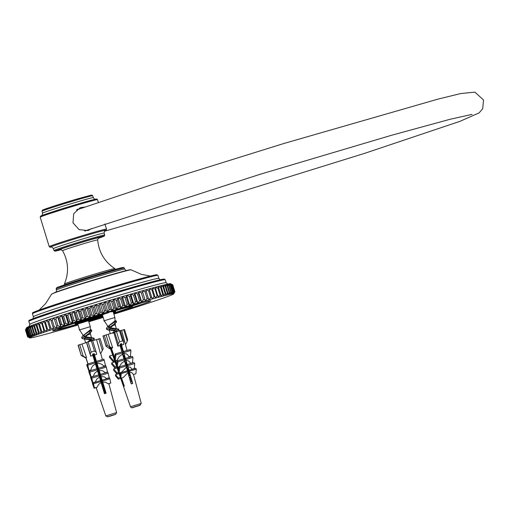 <?xml version="1.0" encoding="UTF-8"?>
<svg xmlns="http://www.w3.org/2000/svg" width="509" height="509" viewBox="0 0 509 509"><rect width="100%" height="100%" fill="white"/><g stroke="black" fill="none" stroke-linecap="round" stroke-linejoin="round"><path stroke-width="0.76" d="M141.941 302.779A49.927 1.279 -17 0 1 132.836 305.864M171.234 284.041L172.78 284.862L174.861 291.682L173.677 293.788L174.733 291.632L172.646 284.811L170.61 283.704A75.319 1.928 163 0 0 170.591 283.698A75.319 1.928 163 0 0 170.273 283.672A75.319 1.928 163 0 0 169.662 283.729A75.319 1.928 163 0 0 168.778 283.876A75.319 1.928 163 0 0 167.614 284.111A75.319 1.928 163 0 0 166.182 284.429A75.319 1.928 163 0 0 164.477 284.83A75.319 1.928 163 0 0 162.517 285.314A75.319 1.928 163 0 0 160.303 285.88A75.319 1.928 163 0 0 157.847 286.522A75.319 1.928 163 0 0 155.156 287.248A75.319 1.928 163 0 0 152.242 288.037A75.319 1.928 163 0 0 149.112 288.902A75.319 1.928 163 0 0 145.79 289.831A75.319 1.928 163 0 0 142.278 290.824A75.319 1.928 163 0 0 138.594 291.873A75.319 1.928 163 0 0 134.751 292.98A75.319 1.928 163 0 0 130.768 294.138A75.319 1.928 163 0 0 126.658 295.341A75.319 1.928 163 0 0 122.434 296.588A75.319 1.928 163 0 0 118.12 297.867A75.319 1.928 163 0 0 113.73 299.177A75.319 1.928 163 0 0 109.276 300.514A75.319 1.928 163 0 0 104.784 301.875A75.319 1.928 163 0 0 100.26 303.249A75.319 1.928 163 0 0 95.737 304.63A75.319 1.928 163 0 0 91.226 306.017A75.319 1.928 163 0 0 86.74 307.404A75.319 1.928 163 0 0 82.305 308.785A75.319 1.928 163 0 0 77.928 310.153A75.319 1.928 163 0 0 73.64 311.508A75.319 1.928 163 0 0 69.447 312.838A75.319 1.928 163 0 0 65.368 314.136A75.319 1.928 163 0 0 61.417 315.402A75.319 1.928 163 0 0 57.619 316.636A75.319 1.928 163 0 0 53.979 317.82A75.319 1.928 163 0 0 50.518 318.958A75.319 1.928 163 0 0 47.248 320.046A75.319 1.928 163 0 0 44.181 321.077A75.319 1.928 163 0 0 41.324 322.051A75.319 1.928 163 0 0 38.697 322.954A75.319 1.928 163 0 0 36.304 323.794A75.319 1.928 163 0 0 34.16 324.557A75.319 1.928 163 0 0 32.271 325.251A75.319 1.928 163 0 0 30.635 325.868A75.319 1.928 163 0 0 29.274 326.409A75.319 1.928 163 0 0 28.186 326.861A75.319 1.928 163 0 0 27.378 327.236A75.319 1.928 163 0 0 26.85 327.522A75.319 1.928 163 0 0 26.608 327.72A75.319 1.928 163 0 0 26.595 327.732L25.526 329.794L27.607 336.614L29.694 337.817A75.319 1.928 -17 0 1 29.936 337.613A75.319 1.928 -17 0 1 30.464 337.327A75.319 1.928 -17 0 1 31.272 336.952A75.319 1.928 -17 0 1 32.36 336.5A75.319 1.928 -17 0 1 33.721 335.959A75.319 1.928 -17 0 1 35.35 335.342A75.319 1.928 -17 0 1 37.246 334.655A75.319 1.928 -17 0 1 39.39 333.885A75.319 1.928 -17 0 1 41.783 333.045A75.319 1.928 -17 0 1 44.41 332.142A75.319 1.928 -17 0 1 47.267 331.168A75.319 1.928 -17 0 1 50.334 330.137A75.319 1.928 -17 0 1 53.604 329.049A75.319 1.928 -17 0 1 57.065 327.911A75.319 1.928 -17 0 1 60.705 326.727A75.319 1.928 -17 0 1 64.503 325.493A75.319 1.928 -17 0 1 68.454 324.227A75.319 1.928 -17 0 1 72.532 322.929A75.319 1.928 -17 0 1 76.725 321.599A75.319 1.928 -17 0 1 81.014 320.25A75.319 1.928 -17 0 1 85.385 318.876A75.319 1.928 -17 0 1 89.826 317.495A75.319 1.928 -17 0 1 94.311 316.108A75.319 1.928 -17 0 1 98.822 314.721A75.319 1.928 -17 0 1 103.346 313.34A75.319 1.928 -17 0 1 107.87 311.966A75.319 1.928 -17 0 1 112.362 310.605A75.319 1.928 -17 0 1 116.816 309.268A75.319 1.928 -17 0 1 121.206 307.958A75.319 1.928 -17 0 1 125.519 306.679A75.319 1.928 -17 0 1 129.744 305.432A75.319 1.928 -17 0 1 133.854 304.229A75.319 1.928 -17 0 1 137.837 303.071A75.319 1.928 -17 0 1 141.68 301.971A75.319 1.928 -17 0 1 145.364 300.914A75.319 1.928 -17 0 1 148.876 299.922A75.319 1.928 -17 0 1 152.197 298.993A75.319 1.928 -17 0 1 155.328 298.128A75.319 1.928 -17 0 1 158.242 297.339A75.319 1.928 -17 0 1 160.933 296.613A75.319 1.928 -17 0 1 163.389 295.971A75.319 1.928 -17 0 1 165.603 295.405A75.319 1.928 -17 0 1 167.563 294.921A75.319 1.928 -17 0 1 169.268 294.52A75.319 1.928 -17 0 1 170.7 294.202A75.319 1.928 -17 0 1 171.864 293.967A75.319 1.928 -17 0 1 172.748 293.82A75.319 1.928 -17 0 1 173.359 293.763A75.319 1.928 -17 0 1 173.677 293.788A75.319 1.928 -17 0 1 173.728 293.89A75.319 1.928 -17 0 1 173.715 293.903A75.319 1.928 -17 0 1 173.474 294.107A75.319 1.928 -17 0 1 172.945 294.393A75.319 1.928 -17 0 1 172.137 294.768A75.319 1.928 -17 0 1 171.049 295.22A75.319 1.928 -17 0 1 169.688 295.761A75.319 1.928 -17 0 1 168.059 296.372A75.319 1.928 -17 0 1 166.163 297.065A75.319 1.928 -17 0 1 164.019 297.835A75.319 1.928 -17 0 1 161.627 298.675A75.319 1.928 -17 0 1 158.999 299.578A75.319 1.928 -17 0 1 156.142 300.552A75.319 1.928 -17 0 1 153.075 301.582A75.319 1.928 -17 0 1 149.805 302.67A75.319 1.928 -17 0 1 146.344 303.809A75.319 1.928 -17 0 1 142.705 304.993A75.319 1.928 -17 0 1 138.906 306.221A75.319 1.928 -17 0 1 134.955 307.493A75.319 1.928 -17 0 1 130.877 308.791A75.319 1.928 -17 0 1 126.684 310.121A75.319 1.928 -17 0 1 122.395 311.47A75.319 1.928 -17 0 1 118.024 312.838A75.319 1.928 -17 0 1 113.895 314.123M113.711 313.525A51.358 1.317 163 0 0 150.791 300.819A51.358 1.317 163 0 0 110.65 311.775A51.358 1.317 163 0 0 56.467 329.145A51.358 1.317 163 0 0 52.599 330.837A51.358 1.317 163 0 0 77.883 324.341M88.611 321.185A51.358 1.317 163 0 0 103.028 316.833M78.081 324.984A75.319 1.928 -17 0 1 77.89 325.041A75.319 1.928 -17 0 1 73.665 326.282A75.319 1.928 -17 0 1 69.555 327.491A75.319 1.928 -17 0 1 65.572 328.642A75.319 1.928 -17 0 1 61.729 329.749A75.319 1.928 -17 0 1 58.045 330.805A75.319 1.928 -17 0 1 54.533 331.798A75.319 1.928 -17 0 1 51.212 332.727A75.319 1.928 -17 0 1 48.081 333.592A75.319 1.928 -17 0 1 45.167 334.381A75.319 1.928 -17 0 1 42.476 335.1A75.319 1.928 -17 0 1 40.02 335.749A75.319 1.928 -17 0 1 37.806 336.315A75.319 1.928 -17 0 1 35.846 336.799A75.319 1.928 -17 0 1 34.141 337.2A75.319 1.928 -17 0 1 32.71 337.518A75.319 1.928 -17 0 1 31.545 337.753A75.319 1.928 -17 0 1 30.661 337.9A75.319 1.928 -17 0 1 30.05 337.957A75.319 1.928 -17 0 1 29.732 337.931A75.319 1.928 -17 0 1 29.713 337.919A75.319 1.928 -17 0 1 29.694 337.817L27.537 336.729L25.45 329.908L26.608 327.72M103.206 317.419A75.319 1.928 -17 0 1 100.063 318.379A75.319 1.928 -17 0 1 95.539 319.754A75.319 1.928 -17 0 1 91.047 321.109A75.319 1.928 -17 0 1 88.795 321.79M130.768 294.138L133.441 295.093L135.528 301.913L133.854 304.229L132.626 302.753L130.539 295.939L130.768 294.138L133.854 304.229M134.751 292.98L137.468 293.928L139.549 300.743L137.837 303.071L136.749 301.557L134.662 294.736L134.751 292.98L137.837 303.071M138.594 291.873L141.343 292.815L143.423 299.636L141.68 301.971L140.732 300.405L138.645 293.585L138.594 291.873L141.68 301.971M142.278 290.824L145.046 291.759L147.133 298.579L145.364 300.914L142.278 290.824L145.364 300.914M145.79 289.831L148.571 290.766L150.658 297.587L148.876 299.922L145.79 289.831L148.876 299.922M149.112 288.902L151.905 289.837L153.992 296.658L152.197 298.993L149.112 288.902L152.197 298.993M152.242 288.037L155.029 288.978L157.109 295.799L155.328 298.128L152.242 288.037M155.156 287.248L157.93 288.196L160.017 295.01L158.242 297.339L155.156 287.248M157.847 286.522L160.602 287.483L162.683 294.304L160.933 296.613L160.838 294.794L158.757 287.973L157.847 286.522M160.303 285.88L163.026 286.853L165.113 293.674L163.389 295.971L163.44 294.107L161.353 287.286L160.303 285.88M162.517 285.314L165.202 286.3L167.289 293.12L165.603 295.405L165.794 293.496L163.707 286.682L162.517 285.314M164.477 284.83L167.117 285.835L169.198 292.656L167.563 294.921L167.887 292.974L165.807 286.153L164.477 284.83M166.182 284.429L168.759 285.454L170.846 292.274L169.268 294.52L169.726 292.529L167.639 285.714L166.182 284.429M167.614 284.111L170.133 285.161L172.22 291.981L170.7 294.202L171.285 292.179L169.204 285.358L167.614 284.111M168.778 283.876L171.221 284.951L173.308 291.772L171.864 293.967L172.576 291.905L170.49 285.091L168.778 283.876M169.662 283.729L172.029 284.836L174.116 291.651L172.748 293.82L173.582 291.727L171.495 284.906L169.662 283.729M170.273 283.672L172.551 284.805L174.632 291.625L173.359 293.763L174.301 291.632L172.214 284.817L170.273 283.672M173.715 293.903L174.873 291.721A77.031 1.972 163 0 0 174.873 291.702A77.031 1.972 163 0 0 174.861 291.682L172.786 284.881A77.031 1.972 -17 0 0 172.78 284.862M25.45 329.908A77.031 1.972 -17 0 0 25.45 329.927L27.537 336.748A77.031 1.972 163 0 0 27.537 336.748A77.031 1.972 163 0 0 27.55 336.761L29.732 337.931M26.85 327.522L25.876 329.558L27.963 336.379L29.936 337.613L27.683 336.551L25.596 329.737L26.85 327.522M27.378 327.236L26.519 329.234L28.599 336.055L30.464 337.327L28.122 336.29L26.042 329.469L27.378 327.236M28.186 326.861L27.448 328.827L29.528 335.641L31.272 336.952L28.854 335.94L26.767 329.119L28.186 326.861M29.274 326.409L28.657 328.33L30.744 335.145L32.36 336.5L29.866 335.501L27.779 328.687L29.274 326.409M30.635 325.868L30.146 327.751L32.232 334.572L33.721 335.959L31.157 334.986L29.077 328.165L30.635 325.868M32.271 325.251L31.908 327.096L33.988 333.91L35.35 335.342L32.729 334.381L30.648 327.561L32.271 325.251M34.16 324.557L33.931 326.358L36.018 333.179L37.246 334.655L34.574 333.7L32.487 326.88L34.16 324.557M36.304 323.794L36.215 325.55L38.302 332.364L39.39 333.885L36.68 332.943L34.593 326.123L36.304 323.794M38.697 322.954L38.748 324.666L40.835 331.486L41.783 333.045L39.034 332.11L36.953 325.289L38.697 322.954M41.324 322.051L44.41 332.142L41.643 331.206L39.556 324.386L41.324 322.051M44.181 321.077L47.267 331.168L44.48 330.233L42.393 323.419L44.181 321.077M47.248 320.046L50.334 330.137L47.541 329.202L45.46 322.382L47.248 320.046M50.518 318.958L53.604 329.049L50.817 328.108L48.737 321.294L50.518 318.958L53.604 329.049M53.979 317.82L57.065 327.911L54.291 326.963L52.211 320.142L53.979 317.82L57.065 327.911M57.619 316.636L58.529 318.08L60.616 324.901L60.705 326.727L57.95 325.766L55.869 318.946L57.619 316.636L60.705 326.727M61.417 315.402L62.473 316.808L64.554 323.629L64.503 325.493L61.78 324.526L59.699 317.705L61.417 315.402L64.503 325.493M65.368 314.136L66.558 315.504L68.639 322.318L68.454 324.227L65.769 323.24L63.682 316.42L65.368 314.136L68.454 324.227M69.447 312.838L70.77 314.161L72.857 320.982L72.532 322.929L69.892 321.917L67.812 315.103L69.447 312.838L72.532 322.929M73.64 311.508L75.097 312.793L77.177 319.614L76.725 321.599L74.142 320.568L72.055 313.754L73.64 311.508L76.725 321.599M77.928 310.153L79.512 311.406L81.599 318.22L81.014 320.25L78.501 319.194L76.414 312.38L77.928 310.153L81.014 320.25M82.305 308.785L84.01 310L86.097 316.821L85.385 318.876L82.942 317.801L80.861 310.986L82.305 308.785L85.385 318.876M86.74 307.404L88.572 308.581L90.653 315.402L89.826 317.495L87.459 316.394L85.378 309.574L86.74 307.404L89.826 317.495M91.226 306.017L93.166 307.162L95.253 313.983L94.311 316.108L92.034 314.976L89.947 308.155L91.226 306.017L94.311 316.108M95.737 304.63L97.792 305.744L99.879 312.564L98.822 314.721L96.64 313.557L94.553 306.736L95.737 304.63L98.822 314.721M100.26 303.249L102.417 304.331L104.504 311.152L103.346 313.34L101.266 312.138L99.179 305.324L100.26 303.249L103.346 313.34M104.784 301.875L107.036 302.931L109.117 309.752L107.87 311.966L105.891 310.732L103.804 303.911L104.784 301.875L107.87 311.966M109.276 300.514L111.617 301.551L113.704 308.371L112.362 310.605L110.498 309.338L108.417 302.518L109.276 300.514L112.362 310.605M113.73 299.177L116.154 300.195L118.234 307.01L116.816 309.268L115.072 307.958L112.985 301.143L113.73 299.177L116.816 309.268M118.12 297.867L120.62 298.859L122.701 305.68L121.206 307.958L119.583 306.609L117.503 299.788L118.12 297.867L121.206 307.958M122.434 296.588L124.998 297.568L127.085 304.382L125.519 306.679L124.031 305.285L121.944 298.471L122.434 296.588L125.519 306.679M124.998 297.568A77.031 1.972 -17 0 1 126.296 297.18L126.658 295.341L129.28 296.308A77.031 1.972 -17 0 1 130.539 295.939M120.62 298.859A77.031 1.972 -17 0 1 121.944 298.471M116.154 300.195A77.031 1.972 -17 0 1 117.503 299.788M111.617 301.551A77.031 1.972 -17 0 1 112.985 301.143M107.036 302.931A77.031 1.972 -17 0 1 108.417 302.518M102.417 304.331A77.031 1.972 -17 0 1 103.804 303.911M97.792 305.744A77.031 1.972 -17 0 1 99.179 305.324M93.166 307.162A77.031 1.972 -17 0 1 94.553 306.736M88.572 308.581A77.031 1.972 -17 0 1 89.947 308.155M84.01 310A77.031 1.972 -17 0 1 85.378 309.574M79.512 311.406A77.031 1.972 -17 0 1 80.861 310.986M75.097 312.793A77.031 1.972 -17 0 1 76.414 312.38M70.77 314.161A77.031 1.972 -17 0 1 72.055 313.754M66.558 315.504A77.031 1.972 -17 0 1 67.812 315.103M62.473 316.808A77.031 1.972 -17 0 1 63.682 316.42M58.529 318.08A77.031 1.972 -17 0 1 59.699 317.705M54.749 319.308A77.031 1.972 -17 0 1 55.869 318.946M51.148 320.492A77.031 1.972 -17 0 1 52.211 320.142M47.731 321.624A77.031 1.972 -17 0 1 48.737 321.294M44.518 322.7A77.031 1.972 -17 0 1 45.46 322.382M41.522 323.718A77.031 1.972 -17 0 1 42.393 323.419M38.748 324.666A77.031 1.972 -17 0 1 39.556 324.386M36.215 325.55A77.031 1.972 -17 0 1 36.953 325.289M33.931 326.358A77.031 1.972 -17 0 1 34.593 326.123M31.908 327.096A77.031 1.972 -17 0 1 32.487 326.88M30.146 327.751A77.031 1.972 -17 0 1 30.648 327.561M28.657 328.33A77.031 1.972 -17 0 1 29.077 328.165M27.448 328.827A77.031 1.972 -17 0 1 27.779 328.687M170.133 285.161A77.031 1.972 -17 0 1 170.49 285.091M168.759 285.454A77.031 1.972 -17 0 1 169.204 285.358M167.117 285.835A77.031 1.972 -17 0 1 167.639 285.714M165.202 286.3A77.031 1.972 -17 0 1 165.807 286.153M163.026 286.853A77.031 1.972 -17 0 1 163.707 286.682M160.602 287.483A77.031 1.972 -17 0 1 161.353 287.286M157.93 288.196A77.031 1.972 -17 0 1 158.757 287.973M155.029 288.978A77.031 1.972 -17 0 1 155.919 288.737M151.905 289.837A77.031 1.972 -17 0 1 152.865 289.57M148.571 290.766A77.031 1.972 -17 0 1 149.595 290.48M145.046 291.759A77.031 1.972 -17 0 1 146.128 291.453M141.343 292.815A77.031 1.972 -17 0 1 142.469 292.49M137.468 293.928A77.031 1.972 -17 0 1 138.645 293.585M133.441 295.093A77.031 1.972 -17 0 1 134.662 294.736M132.626 302.753A77.031 1.972 163 0 0 131.367 303.122L129.744 305.432L128.383 304A77.031 1.972 163 0 0 127.085 304.382M124.031 305.285A77.031 1.972 163 0 0 122.701 305.68M119.583 306.609A77.031 1.972 163 0 0 118.234 307.01M115.072 307.958A77.031 1.972 163 0 0 113.704 308.371M110.498 309.338A77.031 1.972 163 0 0 109.117 309.752M105.891 310.732A77.031 1.972 163 0 0 104.504 311.152M101.266 312.138A77.031 1.972 163 0 0 99.879 312.564M96.64 313.557A77.031 1.972 163 0 0 95.253 313.983M92.034 314.976A77.031 1.972 163 0 0 90.653 315.402M87.459 316.394A77.031 1.972 163 0 0 86.097 316.821M82.942 317.801A77.031 1.972 163 0 0 81.599 318.22M78.501 319.194A77.031 1.972 163 0 0 77.177 319.614M74.142 320.568A77.031 1.972 163 0 0 72.857 320.982M69.892 321.917A77.031 1.972 163 0 0 68.639 322.318M65.769 323.24A77.031 1.972 163 0 0 64.554 323.629M61.78 324.526A77.031 1.972 163 0 0 60.616 324.901M57.95 325.766A77.031 1.972 163 0 0 56.836 326.129M54.291 326.963A77.031 1.972 163 0 0 53.229 327.312M50.817 328.108A77.031 1.972 163 0 0 49.812 328.445M47.541 329.202A77.031 1.972 163 0 0 46.599 329.52M44.48 330.233A77.031 1.972 163 0 0 43.602 330.532M41.643 331.206A77.031 1.972 163 0 0 40.835 331.486M39.034 332.11A77.031 1.972 163 0 0 38.302 332.364M36.68 332.943A77.031 1.972 163 0 0 36.018 333.179M34.574 333.7A77.031 1.972 163 0 0 33.988 333.91M32.729 334.381A77.031 1.972 163 0 0 32.232 334.572M31.157 334.986A77.031 1.972 163 0 0 30.744 335.145M29.866 335.501A77.031 1.972 163 0 0 29.528 335.641M172.576 291.905A77.031 1.972 163 0 0 172.22 291.981M171.285 292.179A77.031 1.972 163 0 0 170.846 292.274M169.726 292.529A77.031 1.972 163 0 0 169.198 292.656M167.887 292.974A77.031 1.972 163 0 0 167.289 293.12M165.794 293.496A77.031 1.972 163 0 0 165.113 293.674M163.44 294.107A77.031 1.972 163 0 0 162.683 294.304M160.838 294.794A77.031 1.972 163 0 0 160.017 295.01M158.006 295.557A77.031 1.972 163 0 0 157.109 295.799M154.952 296.391A77.031 1.972 163 0 0 153.992 296.658M151.682 297.301A77.031 1.972 163 0 0 150.658 297.587M148.208 298.274A77.031 1.972 163 0 0 147.133 298.579M144.556 299.311A77.031 1.972 163 0 0 143.423 299.636M140.732 300.405A77.031 1.972 163 0 0 139.549 300.743M136.749 301.557A77.031 1.972 163 0 0 135.528 301.913M128.383 304L126.296 297.18M129.28 296.308L131.367 303.122M126.658 295.341L129.744 305.432M110.574 311.794L113.106 311.553M102.411 314.823L109.219 312.202M108.392 312.761A39.015 0.999 163 0 0 61.055 327.796A39.015 0.999 163 0 0 58.121 329.126A39.015 0.999 163 0 0 77.782 324.017M77.775 323.985L88.471 320.715M88.509 320.842A39.015 0.999 163 0 0 102.907 316.439M113.571 313.073A39.015 0.999 163 0 0 132.734 306.316A39.015 0.999 163 0 0 111.471 311.858M102.474 315.014A21.257 0.547 163 0 0 76.7 323.202A21.257 0.547 163 0 0 75.097 323.902A21.257 0.547 163 0 0 102.767 315.994M113.392 312.481A21.257 0.547 163 0 0 115.74 311.476A21.257 0.547 163 0 0 113.24 311.985M102.602 315.427A20.684 0.528 -17 0 1 78.341 322.611M81.408 355.32L86.021 357.681L84.208 356.879L85.684 357.954L81.224 355.479L78.303 345.159L81.962 344.008L86.524 357.528L85.926 357.757L88.057 363.91M78.112 345.312L81.224 355.479L78.303 345.159M87.453 364.094L89.113 370.527L87.453 364.094L94.808 361.854L92.848 355.403L90.697 356.135L90.169 353.927L91.187 352.088L94.458 351.095L96.163 352.107L96.691 354.315L94.489 354.9L94.108 353.647L106.107 393.228L104.472 393.724L101.075 382.526L98.593 384.403L97.143 387.164L94.477 387.973L93.141 382.851L100.496 380.617L99.427 377.093L96.818 379.065L95.323 381.985L92.873 382.73L91.391 377.074L98.746 374.84L97.569 370.966L94.776 373.11L93.255 376.291L91.098 376.946L89.539 370.966L91.098 376.946M96.106 351.929L92.638 340.578L91.353 340.935L94.458 351.095M92.854 355.397L92.555 354.124L94.184 353.621L94.489 354.9M91.187 352.088L88.082 341.927L91.353 340.935M102.334 350.415L103.206 348.697L100.095 338.536L98.81 338.892L102.334 350.415L100.871 353.17L100.362 353.322L100.871 353.17M100.693 353.259L102.379 359.558M93.529 355.257L93.204 354.41L92.663 354.576M88.082 341.927L86.645 342.404L90.169 353.927M107.711 416.737L115.645 414.294L107.59 416.82L110.046 416.152L107.59 416.82L105.834 415.898L98.867 395.62M115.613 414.332L110.033 416.152M105.331 393.457L104.956 392.242M104.752 391.586L104.434 390.543M104.224 389.875L103.849 388.647M103.645 387.979L103.321 386.935M103.117 386.28L102.436 384.072M102.233 383.417L101.902 382.38M101.654 381.744L101.323 380.465M101.119 379.797L100.801 378.753M100.597 378.098L99.866 375.947M99.7 375.254L99.395 374.198M99.191 373.536L98.803 372.283M98.6 371.621L98.237 370.577M98.002 369.909L97.404 367.733M97.2 367.072L96.875 366.028M96.672 365.367L96.277 364.1M95.635 362.007L94.884 359.564M94.68 358.896L94.356 357.852M94.152 357.197L93.758 355.912M93.554 355.257L93.236 354.207L93.548 355.257M105.84 415.885L116.599 412.602L108.824 383.614M104.237 366.499L104.097 365.977M100.362 353.322L96.583 339.567L92.657 340.642M96.837 362.421L104.192 360.181L105.458 365.564L103.683 366.105C102.029 364.005 99.834 363.152 97.104 363.541M98.937 369.318L106.292 367.084L107.444 371.977L105.287 372.633L102.57 370.743L99.204 370.469M100.788 375.438L108.143 373.199L109.219 377.761L106.769 378.511L104.192 376.825L101.062 376.596M102.481 381.044L109.836 378.811L110.822 383.003L108.156 383.818L105.687 382.246L102.71 382.03M97.569 370.966L95.469 364.037C92.931 365.246 91.41 367.231 90.895 369.992L89.113 370.527M92.364 355.632L90.666 356.16L86.517 342.506L81.962 344.008M90.22 370.196L90.398 370.705M96.169 387.457L98.848 395.614M98.861 395.595L96.067 387.489M90.29 370.737L90.118 370.228M87.949 363.941L85.811 357.732M115.492 414.415L113.195 414.981M95.857 362.383L96.182 363.432M96.443 364.107L96.869 365.214M97.124 365.882L97.505 366.894M96.156 363.362L96.895 363.28M97.664 367.53L97.792 368.052L98.332 367.886M96.023 363.439L95.73 362.395M88.751 369.559L86.645 364.743L88.801 370.781L90.163 370.367M86.645 364.743L87.542 364.469M97.792 368.052L97.607 367.574M97.378 366.97L96.99 365.958M104.141 366.124L105.108 365.666M98.186 369.998L99.503 373.294M98.555 369.948L98.924 369.916M99.637 374.058L99.739 374.49L99.586 374.09M100.298 374.319L99.739 374.49M93.993 353.685L97.722 366.766M98.288 367.74L97.925 367.32M99.688 373.148L97.849 366.696M102.824 383.073L99.961 373.873M106.082 393.234L102.964 383.659M88.757 371.595L90.748 377.22L88.757 371.595L89.622 371.328M99.331 373.428L98.899 372.289M107.055 372.092L105.878 372.626M92.358 376.736L90.748 377.22M104.192 360.181L103.798 359.125L96.443 361.358M99.974 375.858L100.661 378.098M99.987 375.89L100.725 375.807M97.098 364.158L95.469 364.043L94.808 361.854M87.847 365.15L95.202 362.917M102.074 380.115L101.501 380.287M90.634 377.684L92.511 383.022L90.634 377.684L91.474 377.43M108.818 377.888L107.45 378.48M94.337 382.469L92.511 383.022M106.292 367.084L105.885 366.003L98.53 368.236M97.302 369.82L89.947 372.054M101.386 380.471L101.768 381.661M102.016 382.31L102.398 383.322M102.633 383.92L103.104 385.529L102.519 384.009M101.692 381.464L102.086 381.413M92.409 383.436L94.114 388.265L92.409 383.436L93.223 383.194M103.677 385.358L103.104 385.529M108.143 373.199L107.736 372.111L100.381 374.344M96.118 387.654L94.114 388.265M110.421 383.124L108.869 383.78M99.427 377.093L99.153 375.935L91.798 378.168L92.873 382.73M109.836 378.811L109.486 377.882L102.131 380.115M101.075 382.526L100.846 381.546L93.491 383.78L94.477 387.973M88.801 370.781L88.521 369.629M96.958 365.977L97.276 367.027M97.473 367.676L98.161 369.916M98.886 372.289L99.255 373.491M99.459 374.166L99.777 375.209M100.858 378.747L101.183 379.797M102.481 384.041L103.162 386.28M103.365 386.935L103.683 387.979M103.887 388.653L104.256 389.856M104.46 390.53L104.784 391.574M104.981 392.223L105.357 393.451M93.357 354.2L93.675 355.25M93.879 355.918L94.248 357.121M94.458 357.795L94.776 358.845M94.973 359.494L95.66 361.734M96.895 368.732L89.539 370.966M99.153 375.935L98.746 374.84M91.391 377.074L91.798 378.168M100.846 381.546L100.496 380.617M93.141 382.851L93.491 383.78M96.583 339.567L98.81 338.892M96.691 354.315L95.024 354.824M86.021 357.681L86.524 357.528M127.231 341.272L127.683 339.796L124.546 329.527L123.712 329.743L127.231 341.272L125.933 343.957L125.36 344.167M107.437 345.636L112.234 347.978L111.293 348.239L109.798 347.348L109.155 347.583L110.657 348.474L109.899 348.843L106.088 346.273L107.437 345.636L104.332 335.476L108.169 334.311L112.699 347.838L111.586 348.22M106.158 346.114L103.053 335.953L104.332 335.476M121.568 345.019L121.67 343.62L120.162 344.065L120.06 345.458L118.043 346.133L118.222 343.715L119.59 341.787L122.605 340.903L123.693 341.507L123.572 344.51L121.568 345.019L121.187 343.766M120.226 330.57L119.5 330.742L122.605 340.903M119.59 341.787L116.485 331.626L119.5 330.742M116.485 331.626L114.697 332.192L118.222 343.715M140.185 405.228L132.245 407.626M121.155 343.772L123.407 351.509L130.189 349.518L130.94 350.472L130.406 356.389L128.764 356.873C128.001 354.493 126.429 353.437 124.043 353.698L125.411 358.412L126.175 359.386L126.06 360.652L127.193 364.539L127.963 365.526L127.848 366.798L129.528 371.169L129.432 372.257L132.696 383.487L131.188 383.932L127.924 372.696L123.28 377.5L120.818 378.219L121.237 373.606L120.582 372.773L120.162 377.385L120.818 378.219M130.558 363.553L130.501 363.356C129.687 361.32 128.211 360.417 126.06 360.652M127.963 365.526L134.751 363.534L134.293 368.554L132.035 369.216L130.387 367.237L127.848 366.798M129.528 371.169L136.317 369.178L135.903 373.791L133.441 374.516L131.85 372.664L129.432 372.257M121.237 373.606L128.02 371.615L126.34 367.244L121.479 372.314L119.214 372.982L119.672 367.962L118.896 366.976L118.444 371.996L119.214 372.982M119.672 367.962L126.455 365.965L125.685 364.985L124.552 361.097L121.594 363.261L119.386 366.62L117.394 367.205L117.884 361.823L117.115 360.849L123.903 358.851L122.535 354.143L119.284 356.561L116.962 360.334L115.327 360.817L115.861 354.9L115.11 353.946L114.576 359.863L115.327 360.817M122.535 354.143L122.644 352.909L121.899 351.954L120.016 345.477M119.583 345.681L117.846 346.209L113.831 332.517L108.169 334.311M111.407 348.226L114.748 358.012M115.67 360.716L116.822 364.094M117.84 367.072L118.667 369.502M119.8 372.811L120.417 374.618M121.696 378.518L124.336 386.102L123.7 386.337L120.919 378.193M120.264 376.278L119.081 372.804M118.521 371.169L116.987 366.684M116.676 365.761L114.729 360.054M114.595 359.672L110.542 347.793M110.466 348.64L114.773 361.148L113.138 361.632L109.46 357.28L109.53 356.02L113.208 360.378L114.474 360.003M114.76 361.116L116.981 367.517L114.996 368.096L111.656 364.139L111.725 362.853L115.028 361.88M116.822 367.097L118.457 371.837M118.591 372.181L120.207 376.927M127.046 350.446L121.657 330.341L120.366 330.621M120.455 343.976L123.261 353.151L123.019 355.81M125.023 362.707L125.284 359.787L123.903 355.25L123.655 357.999M126.805 368.84L127.091 365.678L125.946 361.944L125.583 364.629M128.592 373.447L128.79 371.252L127.753 367.854L127.511 370.546L127.174 370.119M128.484 374.63L128.554 373.93M132.55 383.531L129.356 373.097L129.114 375.788L128.65 375.19M123.407 351.509L124.151 352.463L124.043 353.698M121.899 351.954L115.11 353.946M122.644 352.909L115.861 354.9M130.94 350.472L124.151 352.463M117.884 361.823L124.667 359.831L123.903 358.851M126.175 359.386L132.964 357.394L132.48 362.777L130.489 363.362M125.411 358.412L132.194 356.421L132.964 357.394M124.807 358.202L123.802 358.501M124.552 361.097L124.667 359.831M112.693 355.097L109.53 356.02M125.685 364.985L118.896 366.976M127.193 364.539L133.975 362.548L134.751 363.534M124.756 361.791L125.093 361.905M126.34 367.244L126.455 365.965M125.678 364.959L126.773 364.641M128.542 370.437L120.582 372.773M128.872 370.336L135.661 368.344L136.317 369.178M116.79 372.613L116.714 373.911L113.602 370.215L113.672 368.917L116.79 372.613L118.527 372.098M117.102 367.912L113.672 368.917M126.461 367.657L126.9 367.797M127.924 372.696L128.02 371.615M116.714 373.911L118.941 373.256M118.381 378.047L118.317 379.154L115.454 375.757L115.518 374.656L118.381 378.047L120.251 377.5M119.068 373.612L115.518 374.656M128.071 373.205L128.599 373.371M118.317 379.154L120.728 378.441M128.898 376.043L130.145 375.68M124.756 358.05L123.757 358.342M117.115 360.849L116.631 366.226L117.394 367.205M125.691 364.768L126.716 364.469M127.511 370.546L128.491 370.259M129.114 375.788L130.094 375.496M113.208 360.378L113.138 361.632M111.725 362.853L115.066 366.811L114.996 368.096M116.612 366.353L115.066 366.811M121.53 378.015L124.037 386.21L123.878 385.657L124.317 386.045M110.428 347.723L110.657 348.474M112.871 333.191L114.818 332.593M110.548 348.601L109.899 348.843M125.36 344.16L125.933 343.957M124.431 340.706L125.468 344.09M113.831 332.517L114.697 332.192M123.572 344.51L122.033 344.962M112.234 347.978L112.699 347.838M124.19 339.783L121.657 330.341L123.712 329.743M85.506 230.991A12.127 11.128 69.6 0 0 86.097 230.482M78.545 209.244A12.127 11.128 69.6 0 0 77.374 209.231M91.817 228.458L88.051 230.571L79.162 229.648L72.991 222.84L73.703 213.691L80.276 207.615L84.742 207.055M108.519 327.414L108.462 326.193M108.977 325.626L114.983 320.899M130.043 379.981L131.131 378.906M130.762 377.691L129.292 377.411M127.918 371.481L128.631 370.717M125.239 363.451L125.863 362.853M124.915 361.129L124.559 361.072M123.254 353.144L122.637 352.979L123.229 353.061M120.429 346.909L121.123 346.171M120.754 344.962L120.111 344.797L120.728 344.879M112.457 332.937L116.345 329.075L114.932 328.4L109.823 327.891M103.881 319.881L104.052 320.428M115.072 320.511L116.154 320.912L107.374 326.963L106.375 328.375L106.884 328.795M109.009 329.024L115.937 328.68M114.932 328.4L118.654 329.094L114.353 332.32M120.086 345.083L120.786 345.051M121.505 347.412L120.716 347.882M122.612 353.265L123.248 353.233M124.005 355.587L123.114 356.128M124.66 361.473L125.138 361.447M126.506 363.776L125.507 364.38M129.49 371.653L127.931 372.601M129.426 377.856L130.788 377.78M131.507 380.14L130.298 380.866M124.005 385.135L123.878 385.657M104.205 320.931L104.829 321.688M114.595 321.529L116.472 321.962L115.778 322.922L106.693 329.418L108.309 330.036L115.238 330.71M109.779 330.067L116.179 329.73M118.279 329.787L118.979 330.137L118.304 331.079M120.207 346.139L121.104 346.101M121.823 348.455L121.021 348.939M122.586 354.328L123.153 354.302M124.323 356.637L123.42 357.184M126.824 364.819L125.965 365.341M127.683 370.692L128.605 370.647M129.598 372.83L128.211 373.676M121.689 378.34L121.804 378.69M129.725 378.9L131.106 378.83M131.831 381.184L130.603 381.922M104.466 320.931L104.555 321.255M114.659 322.439L115.021 322.941L114.309 324.112L109.009 329.438L110.771 330.303M116.561 331.003L117.07 331.454M121.874 348.627L121.129 349.308M126.881 364.991L126.181 365.621M128.783 373.714L128.338 374.115M131.882 381.356L130.737 382.38M104.32 320.702L114.926 317.489L113.068 311.425M112.756 325.48L115.059 324.869L112.374 325.785M109.893 326.53L108.258 326.956M83.832 336.404L83.743 335.202M84.252 334.648L90.341 329.864M103.48 390.46L104.892 389.347M103.976 386.344L102.194 386.216M101.011 382.246L102.379 381.177M100.839 378.111L99.713 378.034M98.511 374.064L99.815 373.052M98.937 369.973L97.308 369.858M96.023 365.869L97.276 364.896M96.468 361.797L94.75 361.67M93.541 357.674L94.89 356.618M87.586 342.08L91.486 338.72L91.652 338.071L90.246 337.391L85.13 336.888M90.373 329.501L91.467 329.902L82.681 335.959L81.682 337.372L82.191 337.779M84.316 338.014L91.257 337.671M90.246 337.391L93.961 338.091L89.164 341.596M92.581 354.251L94.133 354.149M95.126 357.407L93.707 358.234M95.024 362.44L96.634 362.332M97.633 365.589L96.195 366.429M97.493 370.628L98.402 370.565M100.133 373.771L98.676 374.618M99.949 378.811L100.909 378.747M102.684 381.922L101.164 382.813M102.43 386.993L104.141 386.885M105.134 390.136L103.645 391.001M79.474 330.137L80.066 330.653M89.947 330.526L91.785 330.952L91.073 331.913L82 338.415L83.629 339.026L90.545 339.7M85.086 339.058L91.486 338.72M93.592 338.771L94.28 339.134L92.937 340.559M92.835 355.301L94.451 355.193M95.45 358.451L94.025 359.278M95.342 363.483L96.92 363.381M97.951 366.633L96.513 367.473M97.785 371.672L98.803 371.608M100.451 374.815L99.045 375.636M100.267 379.854L101.31 379.784M102.939 383.003L101.482 383.856M102.748 388.036L104.46 387.928M105.452 391.179L103.963 392.051M79.748 330.137L83.222 335.526M89.177 331.162L90.379 331.9L84.316 338.434L86.078 339.293M91.874 339.993L92.396 340.629M92.988 355.861L94.693 355.982M95.616 358.991L94.26 360.048M97.983 367.275L96.748 368.242M97.951 372.225L99.49 372.334M100.617 375.356L99.268 376.412M100.432 380.408L102.201 380.528M103.072 383.57L101.717 384.632M102.913 388.583L104.701 388.711M105.617 391.72L104.199 392.833M79.595 329.908L90.284 326.651L88.432 320.587M87.688 334.769L90.424 334.031L87.287 335.081M84.653 335.864L83.61 336.118M34.205 319.035A71.33 1.826 -17 0 1 110.319 294.654A71.33 1.826 -17 0 1 165.247 279.734L166.163 282.73A71.33 1.826 163 0 0 111.236 297.65A71.33 1.826 163 0 0 35.121 322.038A71.33 1.826 163 0 0 29.745 324.437L28.822 321.44A71.33 1.826 -17 0 1 34.205 319.035M119.812 268.994A34.809 0.891 163 0 0 103.951 272.576A34.809 0.891 163 0 0 59.368 286.682M124.387 268.065L123.312 267.429L117.789 268.676L93.51 275.681L59.318 286.694C57.301 287.114 56.257 287.859 56.175 288.921A35.662 0.916 -17 0 1 58.866 287.719A35.662 0.916 -17 0 1 96.92 275.528A35.662 0.916 -17 0 1 124.387 268.065L124.718 269.159A35.662 0.916 163 0 0 97.257 276.616A35.662 0.916 163 0 0 59.197 288.807A35.662 0.916 163 0 0 56.512 290.009L56.168 292.001M130.387 269.891A40.987 1.05 163 0 0 100.362 277.92A40.987 1.05 163 0 0 55.176 292.37M54.698 292.802A41.623 1.069 -17 0 1 98.663 278.709A41.623 1.069 -17 0 1 131.15 269.846L129.407 269.859C124.355 270.928 113.265 274.039 96.15 279.187C77.222 284.932 63.549 289.335 55.125 292.382L51.562 294.177A41.623 1.069 -17 0 1 54.698 292.802M155.309 275.713A64.764 1.661 163 0 0 114.022 286.287A64.764 1.661 163 0 0 37.895 310.522M157.955 275.401L156.874 274.726C156.568 274.745 156.638 274.402 145.466 277.329L101.425 290.06L66.355 300.965L37.851 310.535C29.936 313.659 33.658 312.526 32.544 313.022L32.449 313.773A65.623 1.68 -17 0 1 37.392 311.559A65.623 1.68 -17 0 1 107.418 289.125A65.623 1.68 -17 0 1 157.955 275.401L158.872 278.398A65.623 1.68 163 0 0 108.341 292.128A65.623 1.68 163 0 0 38.309 314.562A65.623 1.68 163 0 0 33.365 316.77L33.13 318.589M162.772 279.995A70.471 1.807 163 0 0 116.854 291.835A70.471 1.807 163 0 0 34.707 317.998M114.913 286.026A59.521 1.527 163 0 0 74.079 298.509M83.26 356.211L79.741 344.688M107.921 416.655L110.472 415.808M111.115 415.611L112.572 415.166M109.639 346.438L106.114 334.909M139.542 405.469L141.241 403.44L130.469 406.736C131.29 407.906 132.302 408.103 133.511 407.327M132.334 407.582L132.9 407.372M133.307 407.232L136.476 406.227M137.131 406.029L138.467 405.635M138.989 405.488L140.274 405.183M60.533 249.525L62.556 250.638A18.375 0.471 -17 0 1 86.963 242.723A18.375 0.471 -17 0 1 97.69 239.898C98.218 238.187 98.568 237.499 98.752 237.843M98.651 237.907A20.595 0.528 163 0 0 87.274 240.732A20.595 0.528 163 0 0 66.584 247.145A20.595 0.528 163 0 0 60.647 249.525M98.154 238.365L104.18 236.131L104.733 235.005A26.532 0.681 163 0 0 89.234 239.09A26.532 0.681 163 0 0 53.979 250.517L54.915 251.153L61.309 249.626A25.679 0.655 -17 0 1 59.623 249.283A25.679 0.655 -17 0 1 89.164 240.025A25.679 0.655 -17 0 1 98.161 238.365M115.25 269.363L114.837 268.593A26.385 0.674 163 0 0 99.44 272.671A26.385 0.674 163 0 0 64.388 284.016L64.478 284.881M92.721 195.73L93.306 197.638A26.532 0.681 163 0 0 77.807 201.723A26.532 0.681 163 0 0 42.559 213.15L41.973 211.241A26.532 0.681 -17 0 1 77.228 199.814A26.532 0.681 -17 0 1 92.721 195.73L92.014 195.112L90.844 195.233L76.668 199.108A25.679 0.655 163 0 0 47.464 208.251A25.679 0.655 163 0 0 48.031 208.925M104.841 230.723L106.279 229.979L106.502 229.095A29.955 0.77 163 0 0 89.005 233.707A29.955 0.77 163 0 0 49.208 246.611L40.198 217.152A29.955 0.77 -17 0 1 80.002 204.249A29.955 0.77 -17 0 1 97.499 199.636L96.812 199.025L95.495 199.153L79.442 203.543A29.102 0.744 163 0 0 47.165 213.627A29.102 0.744 163 0 0 45.435 215.084M92.008 200.845A29.102 0.744 163 0 0 79.429 203.549L41.592 215.638L40.605 216.115L40.198 217.152M53.979 250.517L53.4 248.608A26.532 0.681 -17 0 1 88.649 237.181A26.532 0.681 -17 0 1 104.148 233.097C104.326 231.118 104.631 230.278 105.051 230.577L105.045 230.577M51.479 247.03A29.102 0.744 -17 0 1 59.477 243.779A29.102 0.744 -17 0 1 88.941 234.643A29.102 0.744 -17 0 1 104.854 230.717M104.943 230.647A28.816 0.738 163 0 0 88.833 234.681A28.816 0.738 163 0 0 60.183 243.563A28.816 0.738 163 0 0 51.371 247.024M166.163 282.73L168.059 284.27M29.032 326.778L29.745 324.437M56.175 288.921L56.512 290.009M32.449 313.773L33.365 316.77M28.822 321.44L28.911 320.708C30.133 320.161 26.004 321.433 34.657 318.017L65.674 307.595L103.83 295.735L151.746 281.884C163.898 278.703 163.828 279.072 164.165 279.053L165.247 279.734M124.718 269.159L126.117 270.616M158.872 278.398L160.087 279.778M29.713 337.919L29.077 337.582M39.142 310.064L45.734 303.459L51.562 294.177M150.333 276.069L141.171 274.281L131.15 269.846M132.734 306.316L132.976 305.241M58.121 329.126L57.67 328.706M92.638 340.578L96.137 352.018M100.095 338.536L103.206 348.697M116.606 412.602L115.518 414.409M115.416 414.447L112.769 415.325M112.26 415.484L110.529 416.006M120.334 330.519L123.693 341.507M102.945 335.997L106.088 346.273M139.262 405.565L136.03 406.589M135.515 406.742L133.892 407.219M141.241 403.44L133.492 374.503M128.904 357.388L128.764 356.873M130.469 406.736L120.525 377.837M41.973 211.241L42.393 210.198C42.508 210.141 41.388 210.179 56.346 205.331L76.668 199.108M106.502 229.095L104.924 223.928M98.332 202.359L97.499 199.636M104.733 235.005L104.148 233.097M49.208 246.611L49.888 247.221L51.492 247.03M51.244 247.03L51.237 247.03C51.237 246.515 51.956 247.043 53.4 248.608M41.655 215.67C41.961 216.077 42.266 215.237 42.559 213.15M93.306 197.638C94.559 199.172 95.278 199.7 95.463 199.223M97.69 239.898C98.822 252.209 104.536 261.772 114.837 268.593M62.556 250.638C68.499 261.48 69.109 272.608 64.388 284.016M472.078 114.366L450.051 119.284L391.236 135.362L259.844 174.377L84.628 231.003M76.477 209.988L153.234 184.226L284.067 143.436L438.115 99.083L460.81 93.535L474.929 92.142L483.55 100.025L482.697 108.767L479.109 112.883L460.041 121.301L364.928 153.254L242.252 191.352L104.358 231.296M109.034 325.582L107.374 326.963M129.948 377.493L130.737 377.608M103.868 320.199L104.186 321.243M106.368 328.381L106.686 329.425M116.16 320.912L116.478 321.955M118.661 329.094L118.979 330.137M113.94 324.468L115.778 322.922M103.944 319.843L102.373 314.696M116.345 329.075L115.034 323.52M110.281 333.624L109.002 329.438M114.989 320.893L114.926 317.489M107.946 326.504L104.549 321.255M84.309 334.598L82.681 335.959M79.175 329.189L79.493 330.233M81.675 337.372L81.994 338.415M91.467 329.902L91.785 330.952M93.968 338.084L94.292 339.128M89.285 333.42L91.073 331.913M93.611 340.076L93.045 340.527M79.302 328.992L77.737 323.858M91.658 338.071L90.424 334.031L90.379 331.9M85.639 342.786L84.309 338.434M90.341 329.889L90.284 326.651"/></g></svg>
